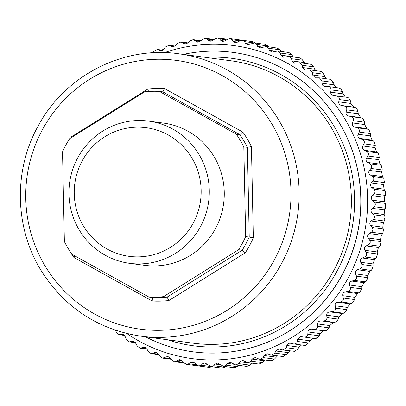 <?xml version="1.0" encoding="UTF-8"?>
<svg xmlns="http://www.w3.org/2000/svg" width="406" height="406" viewBox="0 0 406 406"><rect width="100%" height="100%" fill="white"/><g stroke="black" fill="none" stroke-linecap="round" stroke-linejoin="round"><path stroke-width="0.61" d="M240.129 39.966L241.54 40.275M252.608 41.635L242.453 40.275L244.524 41.625L253.826 42.874M252.639 41.645L255.821 43.137M264.981 44.32L268.046 45.979L268.802 46.802M277.455 48.096L266.361 46.477L268.716 48.284L280.013 49.796L281.302 51.455M277.07 47.979L280.013 49.796M288.636 52.481L277.866 50.994L280.348 53.049L291.645 54.561L293.249 56.997M289.361 52.8L291.645 54.561M299.963 57.967L300.846 58.449L299.577 57.845L288.986 56.429L291.569 58.738L302.866 60.25L304.728 63.417M300.851 58.449L302.866 60.25M310.829 64.346L311.854 65.006L310.362 64.173L299.638 62.737L302.318 65.305L313.615 66.817L315.721 70.68M311.854 65.006L313.615 66.817M321.176 71.568L322.303 72.43L320.623 71.334L309.768 69.883L312.524 72.72L323.821 74.232L326.17 78.744M322.303 72.43L323.821 74.232M330.931 79.591L332.133 80.672L330.296 79.297L319.309 77.825L322.12 80.936L333.417 82.448L334.204 84.859L336.046 87.564M332.133 80.672L333.417 82.448M340.045 88.376L341.279 89.675L339.32 88.006L327.815 86.478C330.032 86.777 331.113 87.919 331.057 89.899L342.349 91.411L342.958 93.832L345.384 97.1M341.279 89.675L342.349 91.411M348.46 97.866L349.693 99.389L348.46 97.866L347.597 97.399M349.693 99.389L350.566 101.064L350.992 103.479L353.702 107.108L356.118 107.996L357.316 109.742L358.011 111.356L358.259 113.746L360.68 117.583L362.974 118.714L364.639 122.211L364.71 124.571L366.826 128.59L368.993 129.956L370.409 133.574L370.308 135.883L372.109 140.06L374.129 141.648L375.286 145.368L375.017 147.611L376.489 151.925L378.356 153.722L379.102 156.219L378.808 159.69L379.945 164.11L381.645 166.105L382.249 169.962L381.66 172.042L382.457 176.539L383.974 178.726L384.294 182.609L383.553 184.588L384 189.14L385.33 191.505L385.492 194.301L384.477 197.255L384.264 201.264L385.522 203.447L385.649 207.202L384.426 209.958L384.167 214.53L384.979 216.271L384.812 220.067L383.396 222.63L382.787 227.167L383.482 230.009L382.64 233.719L381.401 235.181L380.447 239.662L380.899 242.646L379.788 246.234L378.448 247.543L377.154 251.933L377.509 253.963L376.458 257.703L374.555 259.637L372.926 263.91L373.119 266.011L371.789 269.675L369.744 271.381L367.795 275.512L367.455 278.851L366.217 281.236L364.055 282.713L361.797 286.677L361.639 288.884L359.787 292.315L357.513 293.558L354.956 297.334L354.626 299.567L352.53 302.851L350.16 303.85L347.323 307.408L346.815 309.661L346.054 310.971L344.496 312.777L342.045 313.528L338.944 316.847L338.254 319.101L337.335 320.446L335.732 322.039L333.214 322.526L329.875 325.592L329.002 327.835L327.911 329.205L326.292 330.575L323.729 330.794L320.161 333.585L319.111 335.798L317.827 337.188L315.284 338.558M357.316 109.742L356.118 107.996M364.106 120.673L362.974 118.714M370.023 132.112L368.993 129.956M375.032 143.983L374.129 141.648M379.102 156.219L378.356 153.722M382.213 168.734L381.63 167.282L381.645 166.105M384.345 181.457L383.863 179.97L383.974 178.726M385.492 194.301L385.116 192.804L385.33 191.505M366.217 281.236L366.511 280.099L367.455 278.851M359.787 292.315L361.162 290.107M352.53 302.851L354.012 300.836M344.496 312.777L346.054 310.971M335.732 322.039L337.335 320.446M326.292 330.575L327.911 329.205M316.233 338.33L317.827 337.188M313.067 338.259L309.869 340.776L308.646 342.948L305.622 345.273L304.825 345.44L293.325 343.882C295.543 344.176 296.882 343.364 297.349 341.436L308.646 342.948M305.622 345.273L307.154 344.339M301.546 344.998L299.06 347.125L297.669 349.246L294.517 351.342L282.84 349.992L278.998 348.942L275.567 350.951L274.948 353.129L271.543 355.143L267.219 353.727L263.93 355.499L263.154 357.595L259.891 359.371L255.11 357.559L251.984 359.102L251.055 361.107L247.954 362.654L242.758 360.411L239.809 361.741L238.728 363.634L235.8 364.964L230.238 362.269L227.467 363.395L226.254 365.172L223.508 366.293L217.616 363.121L215.048 364.055L213.708 365.704L211.15 366.633L204.984 362.959L202.619 363.715L201.163 365.227L198.813 365.984L196.514 364.791L194.697 362.974L192.414 361.787L190.262 362.38L188.699 363.746L186.562 364.339L184.096 362.939L182.426 361.01L179.98 359.609L178.051 360.061L176.392 361.269L174.473 361.721L171.87 360.097L170.347 358.062L167.759 356.443L162.628 358.138L159.903 356.28L158.538 354.159L155.833 352.301L151.093 353.616L148.271 351.515L147.073 349.312L144.272 347.216L139.943 348.181L137.05 345.831L136.015 343.562L133.148 341.218L129.245 341.867L126.302 339.259L125.444 336.944L122.526 334.341L119.07 334.711L116.096 331.844L115.654 330.327M294.517 351.342L295.959 350.622M289.701 350.911L286.245 354.641L282.992 356.519L271.543 355.143M282.992 356.519L284.307 355.986M277.496 355.94L274.446 359.107L271.112 360.761L259.891 359.371M271.112 360.767L272.269 360.396M264.976 360.051L262.352 362.619L258.947 364.05L247.954 362.654M258.947 364.055L259.931 363.827M252.212 363.223L250.025 365.146L246.574 366.364L235.8 364.964M246.574 366.364L247.361 366.248M234.232 367.663L237.551 366.684L239.23 365.425M234.069 367.689L223.508 366.293M221.605 368.014L225 367.217L225.944 366.623M212.46 366.74L209.08 367.354L198.813 365.984M196.489 365.669L197.925 365.745M385.649 207.202L385.38 205.705L385.7 204.365M384.812 220.067L384.655 218.595L385.081 217.225M382.995 232.826L382.939 231.39L383.482 230.009M380.204 245.397L380.249 244.016L380.899 242.646M376.458 257.703L376.595 256.394L377.357 255.044M152.839 52.795L153.671 51.435L157.289 49.451L162.588 50.278M233.257 41.498L237.698 42.097L235.175 42.64L233.257 41.498L232.11 39.773L230.202 38.636L227.456 39.341L225.34 40.762L222.61 41.468L220.869 40.524L219.585 38.92L217.855 37.981L214.916 38.864L212.911 40.422L209.988 41.305L205.482 38.316L202.366 39.392L200.488 41.082L197.392 42.163L193.165 39.646L189.891 40.93L188.151 42.737L184.897 44.021L180.975 41.955L177.564 43.457L175.976 45.37L172.586 46.883L168.992 45.228L165.47 46.969L164.029 48.974L160.527 50.72L158.02 49.664M237.698 42.097L239.921 40.818L242.453 40.275M266.361 46.477L259.845 47.989L257.612 46.411L256.749 44.467L254.532 42.894L247.614 44.817L245.534 43.467L244.524 41.625M277.866 50.994L271.792 52.13L269.422 50.319L268.716 48.284M288.986 56.429L283.388 57.221L280.886 55.16L280.348 53.049M299.638 62.737L294.553 63.224L291.939 60.91L291.569 58.738M309.768 69.883L305.221 70.106L302.516 67.533L302.318 65.305M319.309 77.825L315.33 77.825L312.544 74.983L312.524 72.72M324.81 86.336L325.196 86.371C323.11 86.113 322.034 85.062 321.963 83.22L322.12 80.936M325.196 86.371L327.815 86.478M333.61 95.577L333.696 95.588C331.636 95.187 330.641 94.05 330.717 92.192L331.057 89.899M333.696 95.588L347.648 97.404M336.3 95.882C338.492 96.339 339.482 97.562 339.269 99.551L350.566 101.064M315.33 338.563L303.987 337.046C306.22 337.183 307.499 336.264 307.819 334.285L307.921 331.946C308.2 330.083 309.387 329.154 311.488 329.154L314.102 329.378C316.335 329.357 317.538 328.337 317.705 326.322L317.634 323.952C317.771 322.054 318.883 321.034 320.979 320.887L323.597 320.923C325.825 320.745 326.947 319.634 326.962 317.588L326.708 315.208C326.698 313.29 327.733 312.184 329.809 311.889L332.418 311.742C334.625 311.402 335.66 310.204 335.518 308.149L335.087 305.769C334.93 303.835 335.879 302.653 337.924 302.211L340.512 301.881C342.684 301.389 343.623 300.115 343.329 298.055L342.72 295.695C342.415 293.761 343.268 292.503 345.273 291.919L347.83 291.412C349.957 290.767 350.794 289.422 350.342 287.372L349.556 285.037C349.109 283.119 349.86 281.794 351.814 281.074L354.326 280.389C356.392 279.597 357.128 278.186 356.519 276.161L355.56 273.877C354.966 271.974 355.615 270.599 357.508 269.741L359.955 268.884C361.954 267.95 362.578 266.488 361.822 264.499L360.69 262.271C359.955 260.403 360.498 258.982 362.314 257.998L364.684 256.973C366.608 255.902 367.115 254.395 366.212 252.451L364.913 250.294C364.04 248.477 364.471 247.01 366.207 245.904L368.491 244.722C370.328 243.519 370.719 241.976 369.663 240.093L368.206 238.023C367.197 236.262 367.516 234.769 369.161 233.546L371.348 232.207C373.078 230.887 373.353 229.319 372.16 227.502L370.551 225.528C369.409 223.833 369.612 222.321 371.16 220.991L373.231 219.509C374.86 218.073 375.012 216.489 373.682 214.754L371.932 212.891C370.663 211.277 370.749 209.755 372.185 208.324L374.139 206.705C375.651 205.167 375.677 203.573 374.225 201.934L372.332 200.188C370.952 198.661 370.917 197.138 372.241 195.616L374.058 193.875C375.448 192.241 375.352 190.653 373.779 189.115L371.759 187.501C370.267 186.07 370.12 184.552 371.317 182.949L372.997 181.096C374.251 179.376 374.038 177.803 372.353 176.371L370.216 174.9C368.618 173.575 368.354 172.078 369.424 170.403L370.952 168.449C372.074 166.653 371.739 165.105 369.947 163.796L367.709 162.471C366.014 161.258 365.633 159.786 366.572 158.051L367.948 156.011C368.922 154.153 368.465 152.631 366.582 151.453L364.253 150.286C362.472 149.195 361.979 147.759 362.781 145.972L363.989 143.856C364.821 141.948 364.248 140.471 362.284 139.42L359.868 138.421C358.011 137.456 357.412 136.066 358.072 134.244L359.112 132.062C359.792 130.113 359.107 128.687 357.067 127.778L354.59 126.951C352.662 126.119 351.956 124.779 352.474 122.932L353.342 120.699C353.865 118.725 353.078 117.359 350.977 116.598L348.439 115.943C346.455 115.253 345.653 113.974 346.019 112.107L346.714 109.843C347.084 107.854 346.191 106.555 344.039 105.946L341.461 105.469C339.431 104.921 338.533 103.708 338.756 101.84L339.269 99.551M297.349 341.436L297.628 339.137L300.597 336.594L303.987 337.046M282.84 349.992L286.372 347.734L286.824 345.486C287.372 343.725 288.686 342.999 290.767 343.298L293.325 343.882M290.386 343.232L290.767 343.298M164.445 52.628A157.909 154.402 97.6 0 1 352.175 132.488A157.909 154.402 97.6 0 1 297.953 333.544A157.909 154.402 97.6 0 1 126.829 333.544M233.156 52.415A151.042 147.688 97.6 0 1 233.201 52.42A151.042 147.688 97.6 0 1 337.685 120.13A151.042 147.688 97.6 0 1 337.594 282.769A151.042 147.688 97.6 0 1 193.104 351.835A151.042 147.688 97.6 0 1 193.058 351.829M183.329 54.399A151.042 147.688 97.6 0 1 233.105 52.404A151.042 147.688 97.6 0 1 337.594 120.12A151.042 147.688 97.6 0 1 337.498 282.759A151.042 147.688 97.6 0 1 193.012 351.824A151.042 147.688 97.6 0 1 145.51 336.802M148.9 297.055L71.943 254.288A102.987 100.698 97.6 0 1 64.376 241.565L62.534 151.854A102.987 100.698 97.6 0 1 69.568 138.73L144.688 91.781A102.987 100.698 97.6 0 1 159.294 91.38L236.251 134.147A102.987 100.698 97.6 0 1 239.007 138.314A102.987 100.698 97.6 0 1 243.818 146.87L245.66 236.586A102.987 100.698 97.6 0 1 238.626 249.71L163.506 296.654A102.987 100.698 97.6 0 1 148.9 297.055L152.519 297.552M163.506 296.654L167.074 297.131A102.987 100.698 97.6 0 1 152.468 297.532L152.235 301.019L73.938 257.505A106.418 104.053 97.6 0 1 68.614 249.198M75.08 256.034L73.938 257.505M238.626 249.71L242.189 250.187L167.074 297.131L168.876 300.562A106.418 104.053 97.6 0 1 152.235 301.019M245.66 236.586L249.228 237.063A102.987 100.698 97.6 0 1 242.189 250.187L245.295 252.801L168.876 300.562M243.818 146.87L247.386 147.348L249.228 237.063L253.314 237.845A106.418 104.053 97.6 0 1 245.295 252.801M236.251 134.147L239.819 134.625A102.987 100.698 97.6 0 1 242.575 138.791A102.987 100.698 97.6 0 1 247.386 147.348L251.441 146.571L253.314 237.845M159.294 91.38L162.862 91.857L239.819 134.625L242.818 132.077A106.418 104.053 97.6 0 1 246.117 137.025A106.418 104.053 97.6 0 1 251.441 146.571M148.454 91.472L147.88 89.026A106.418 104.053 97.6 0 1 164.521 88.564L162.872 91.863M71.903 137.269L71.456 136.786L147.88 89.026M148.642 121.105L163.618 123.109A71.745 70.152 97.6 0 1 213.251 155.27A71.745 70.152 97.6 0 1 213.206 232.526A71.745 70.152 97.6 0 1 144.577 265.331L129.595 263.327A71.745 70.152 97.6 0 1 79.967 231.161A71.745 70.152 97.6 0 1 80.012 153.91A71.745 70.152 97.6 0 1 148.642 121.105A71.745 70.152 97.6 0 1 198.275 153.265A71.745 70.152 97.6 0 1 198.23 230.517A71.745 70.152 97.6 0 1 129.595 263.327M191.185 156.802A64.879 63.437 97.6 0 1 171.845 246.483A64.879 63.437 97.6 0 1 84.199 227.243A64.879 63.437 97.6 0 1 103.545 137.563A64.879 63.437 97.6 0 1 191.185 156.802M159.802 50.506L161.334 50.709M169.936 45.548L175.027 46.233M171.642 46.558L173.661 46.832M182.127 42.402L187.699 43.148M183.745 43.574L186.252 43.909M194.515 40.24L200.528 41.047M196.032 41.564L199.031 41.965M207.03 39.077L213.52 39.95M208.435 40.544L211.917 41.011M219.585 38.92L226.665 39.869M220.869 40.524L224.833 41.057M232.11 39.773L239.926 40.818M245.534 43.467L250.497 44.132M256.749 44.467L268.046 45.979M257.612 46.411L263.255 47.167M269.422 50.319L275.973 51.197M280.886 55.16L293.127 56.799M291.939 60.91L304.18 62.549M302.516 67.533L314.751 69.172M312.544 74.983L324.78 76.622M321.963 83.22L334.204 84.859M330.717 92.192L342.958 93.832M338.756 101.84L350.992 103.479M341.461 105.469L353.702 107.108M344.039 105.946L355.336 107.458M346.714 109.843L358.011 111.356M346.019 112.107L358.259 113.746M348.439 115.943L360.68 117.583M350.977 116.598L362.269 118.11M353.342 120.699L364.639 122.211M352.474 122.932L364.71 124.571M354.59 126.951L366.826 128.59M357.067 127.778L368.364 129.291M359.112 132.062L370.409 133.574M358.072 134.244L370.308 135.883M359.868 138.421L372.109 140.06M362.284 139.42L373.581 140.933M363.989 143.856L375.286 145.368M362.781 145.972L375.017 147.611M364.253 150.286L376.489 151.925M366.582 151.453L377.879 152.966M367.948 156.011L379.245 157.523M366.572 158.051L378.808 159.69M367.709 162.471L379.945 164.11M369.947 163.796L381.244 165.308M370.952 168.449L382.249 169.962M369.424 170.403L381.66 172.042M370.216 174.9L382.457 176.539M372.353 176.371L383.645 177.884M372.997 181.096L384.294 182.609M371.317 182.949L383.553 184.588M371.759 187.501L384 189.14M373.779 189.115L385.076 190.627M374.058 193.875L385.355 195.387M372.241 195.616L384.477 197.255M372.332 200.188L384.573 201.828M359.955 268.884L371.251 270.396M361.822 264.499L373.119 266.011M357.508 269.741L369.744 271.381M355.56 273.877L367.795 275.512M356.519 276.161L367.816 277.674M354.326 280.389L365.618 281.901M351.814 281.074L364.055 282.713M349.556 285.037L361.797 286.677M350.342 287.372L361.639 288.884M347.83 291.412L359.127 292.924M345.273 291.919L357.513 293.558M342.72 295.695L354.956 297.334M343.329 298.055L354.626 299.567M340.512 301.881L351.809 303.394M337.924 302.211L350.16 303.85M335.087 305.769L347.323 307.408M335.518 308.149L346.815 309.661M332.418 311.742L343.715 313.254M329.809 311.889L342.045 313.528M326.708 315.208L338.944 316.847M326.962 317.588L338.254 319.101M323.597 320.923L334.894 322.435M320.979 320.887L333.214 322.526M317.634 323.952L329.875 325.592M317.705 326.322L329.002 327.835M314.102 329.378L325.394 330.89M311.488 329.154L323.729 330.794M307.921 331.946L320.161 333.585M307.819 334.285L319.111 335.798M297.628 339.137L309.869 340.776M286.824 345.486L299.06 347.125M286.372 347.734L297.669 349.246M275.567 350.951L287.803 352.591M274.948 353.129L286.245 354.641M263.93 355.499L276.166 357.138M263.154 357.595L274.446 359.107M251.984 359.102L264.225 360.741M251.055 361.107L262.352 362.619M239.809 361.741L252.045 363.38M238.728 363.634L250.025 365.146M227.467 363.395L234.023 364.273M226.254 365.172L237.551 366.684M215.048 364.055L220.691 364.806M213.708 365.704L225 367.217M202.619 363.715L207.583 364.38M201.163 365.227L210.455 366.471M190.262 362.38L194.697 362.974M188.699 363.746L196.509 364.791M178.051 360.061L182.015 360.589M176.392 361.269L183.471 362.218M166.059 356.767L169.546 357.234M164.318 357.813L170.809 358.681M154.366 352.52L157.361 352.921M152.554 353.398L158.568 354.199M143.039 347.348L145.546 347.683M141.171 348.049L146.744 348.795M132.148 341.279L134.168 341.547M130.24 341.801L135.33 342.486M121.764 334.351L123.297 334.559M119.826 334.696L124.393 335.31M374.225 201.934L385.522 203.447M374.139 206.705L385.436 208.217M372.185 208.324L384.426 209.958M371.932 212.891L384.167 214.53M373.682 214.754L384.979 216.271M373.231 219.509L384.528 221.021M371.16 220.991L383.396 222.63M370.551 225.528L382.787 227.167M372.16 227.502L383.457 229.014M371.348 232.207L382.64 233.719M369.161 233.546L381.401 235.181M368.206 238.023L380.447 239.662M369.663 240.093L380.96 241.606M368.491 244.722L379.788 246.234M366.207 245.904L378.448 247.543M364.913 250.294L377.154 251.933M366.212 252.451L377.509 253.963M364.684 256.973L375.981 258.485M362.314 257.998L374.555 259.637M360.69 262.271L372.926 263.91M205.421 57.358A145.008 141.785 97.6 0 1 332.281 123.353A145.008 141.785 97.6 0 1 324.501 290.625A145.008 141.785 97.6 0 1 167.607 339.761M178.711 53.78L230.943 60.778A142.46 139.299 97.6 0 1 329.494 124.642A142.46 139.299 97.6 0 1 329.403 278.039A142.46 139.299 97.6 0 1 193.124 343.182L140.897 336.183C98.724 329.677 65.823 308.362 42.188 272.238C14.621 229.217 13.038 170.662 38.22 125.86C64.99 75.602 123.358 45.624 178.711 53.78A142.46 139.299 97.6 0 1 277.262 117.649A142.46 139.299 97.6 0 1 277.171 271.046A142.46 139.299 97.6 0 1 140.897 336.183M46.578 268.402A135.599 132.584 97.6 0 1 87.006 80.977A135.599 132.584 97.6 0 1 270.178 121.181A135.599 132.584 97.6 0 1 229.75 308.606A135.599 132.584 97.6 0 1 46.578 268.402M70.659 138.05A106.418 104.053 97.6 0 1 71.456 136.786M164.521 88.564L242.818 132.077M276.917 47.913L277.455 48.101M371.789 269.675L372.865 267.138M157.289 49.451L162.745 50.182M168.992 45.228L175.255 46.066M180.975 41.955L187.993 42.894M193.165 39.646L200.929 40.686M205.482 38.316L214.124 39.478M217.855 37.981L227.548 39.28M230.202 38.636L240.316 39.991M254.532 42.894L264.758 44.264M211.15 366.633L221.382 368.003M186.562 364.339L196.671 365.694M174.473 361.721L184.167 363.02M162.628 358.138L171.271 359.295M151.093 353.616L158.858 354.656M139.943 348.181L146.957 349.119M129.245 341.867L135.502 342.705M119.07 334.711L124.52 335.442"/></g></svg>
